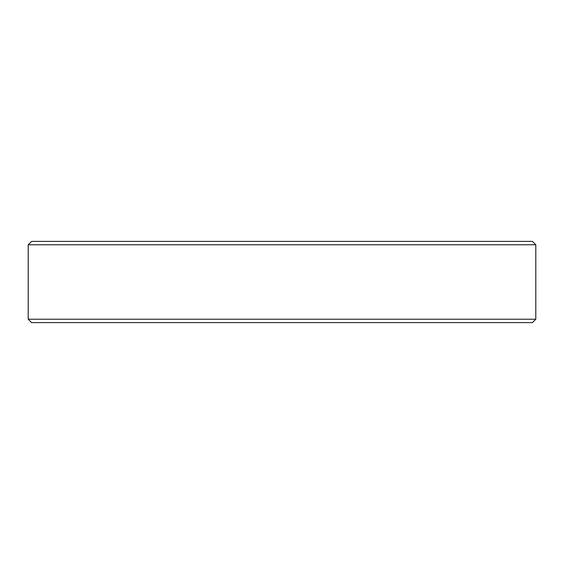 <?xml version="1.0" encoding="UTF-8"?>
<svg xmlns="http://www.w3.org/2000/svg" width="564" height="564" viewBox="0 0 564 564"><rect width="100%" height="100%" fill="white"/><g stroke="black" fill="none" stroke-linecap="round" stroke-linejoin="round"><path stroke-width="0.85" d="M535.8 319.224L532.416 322.608L31.584 322.608L28.2 319.224L535.8 319.224L535.8 244.776L28.2 244.776L31.584 241.392L532.416 241.392L535.8 244.776M28.2 319.224L28.2 244.776"/></g></svg>
